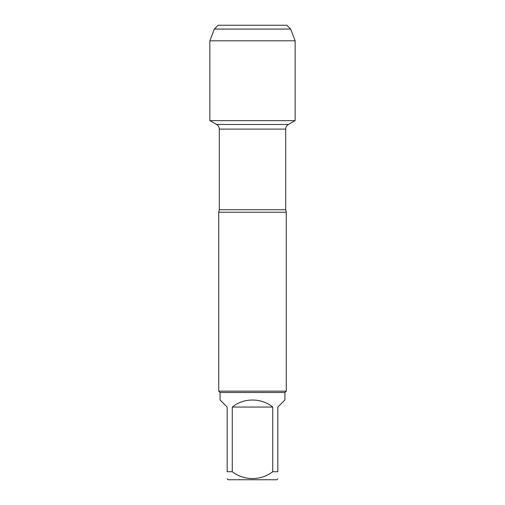 <?xml version="1.0" encoding="UTF-8"?>
<svg xmlns="http://www.w3.org/2000/svg" width="505" height="505" viewBox="0 0 505 505"><rect width="100%" height="100%" fill="white"/><g stroke="black" fill="none" stroke-linecap="round" stroke-linejoin="round"><path stroke-width="0.76" d="M209.992 120.651L216.62 124.482C218.337 125.549 219.227 127.09 219.29 129.11L219.29 209.745L218.722 212.239L218.722 391.16L286.278 391.16L286.278 212.239L218.722 212.239M277.838 478.828L276.917 479.75L228.083 479.75L227.162 478.828M272.738 407.055C261.344 397.694 243.656 397.694 232.262 407.055L272.738 407.055L272.738 471.733C260.706 480.867 244.294 480.829 232.262 471.733L227.162 471.733C227.162 480.848 227.162 480.848 227.162 471.733L227.162 407.055L220.073 399.96L220.073 392.511L284.927 392.511L284.927 399.96L277.838 407.055L277.838 471.733C277.838 480.848 277.838 480.848 277.838 471.733L272.738 471.733M232.262 407.055L232.262 471.733M220.073 392.511L218.722 391.16M214.322 29.069L290.678 29.069L286.865 25.25L218.135 25.25L214.322 29.069L209.853 40.817L209.853 120.651L295.147 120.651L295.147 40.817L209.853 40.817L214.322 29.069L218.135 25.25L246.206 25.25M290.678 29.069L295.147 40.817M219.29 209.745L285.71 209.745L286.278 212.239M285.71 209.745L285.71 129.11L219.29 129.11M216.62 124.482L288.38 124.482L295.008 120.651M285.71 129.11C285.773 127.09 286.663 125.549 288.38 124.482M284.927 392.511L286.278 391.16"/></g></svg>
